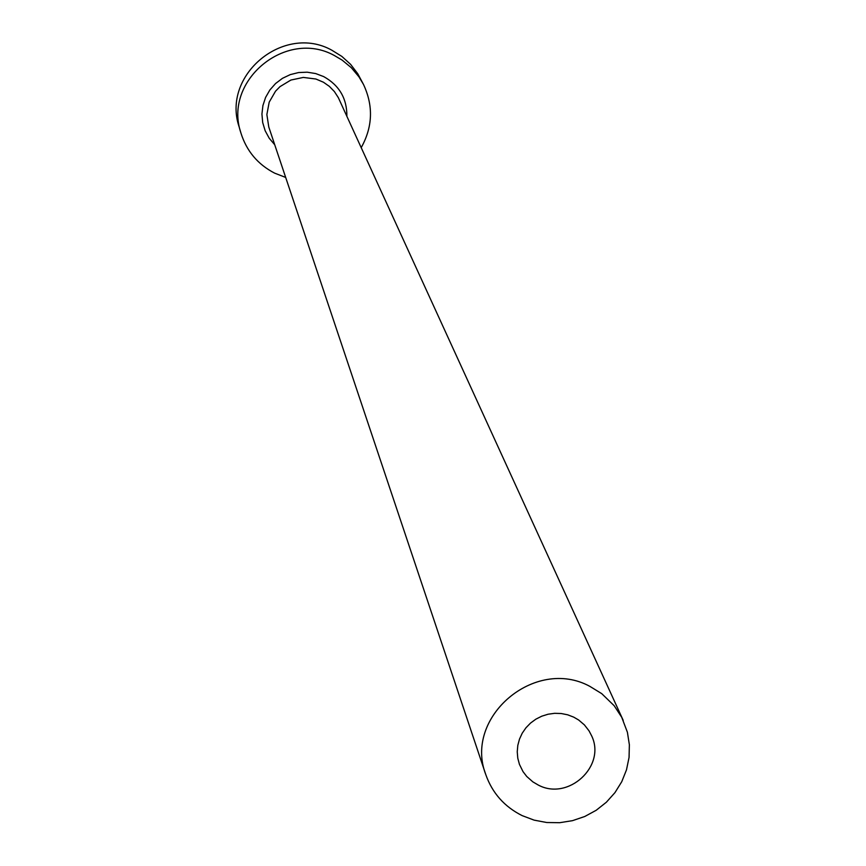 <?xml version="1.0" encoding="UTF-8"?>
<svg xmlns="http://www.w3.org/2000/svg" width="866" height="866" viewBox="0 0 866 866"><rect width="100%" height="100%" fill="white"/><g stroke="black" fill="none" stroke-linecap="round" stroke-linejoin="round"><path stroke-width="1.3" d="M573.714 717.135L567.631 714.796L561.211 713.519L554.63 713.313L548.081 714.223L541.77 716.193L535.859 719.17L530.533 723.078L525.954 727.797L522.23 733.188L519.492 739.099L517.814 745.355L517.24 751.775L517.781 758.172L519.438 764.364L523.032 771.638L526.745 776.477L532.861 781.868L538.165 784.986C568.161 801.267 606.373 766.193 591.64 735.84L589.032 730.85L584.409 724.907L578.65 720.003L573.714 717.135M522.133 815.61L534.106 820.134L546.76 822.516L559.685 822.7L572.491 820.665L584.788 816.486L596.187 810.284L606.352 802.241L614.957 792.628L621.745 781.717L626.486 769.852L629.062 757.404L629.365 744.749L627.406 732.279L621.712 717.275L614.167 705.714L601.74 693.655L589.843 686.359C534.993 656.46 463.451 717.308 485.804 774.659C492.332 793.083 504.434 806.733 522.133 815.61M361.23 147.599C372.737 126.901 373.495 105.868 363.504 84.478L358.946 76.825L351.315 67.7L342.135 60.111L334.428 55.565C286.04 28.513 223.017 80.722 240.889 132.909C246.518 150.976 257.754 164.378 274.587 173.124L285.683 177.433M363.504 84.478L357.766 73.74L350.622 64.376L341.886 56.442L331.84 50.206C283.875 23.393 221.415 75.136 239.135 126.88L240.889 132.909M274.728 144.763L269.218 138.235L265.158 130.734L262.69 122.561L261.933 114.041L262.918 105.544L265.602 97.403L269.878 89.956L275.583 83.515L282.457 78.33L290.24 74.628L298.597 72.549L307.203 72.192L315.689 73.567L323.711 76.609C339.266 85.29 346.995 98.497 346.887 116.25M623.217 720.382L338.325 97.631L334.395 91.569L329.372 86.373L323.429 82.227L315.917 79.023L303.327 77.42L290.889 80.051L279.999 86.632L275.54 91.179L269.196 102.156L266.869 114.572L268.796 127.042L485.804 774.659"/></g></svg>
